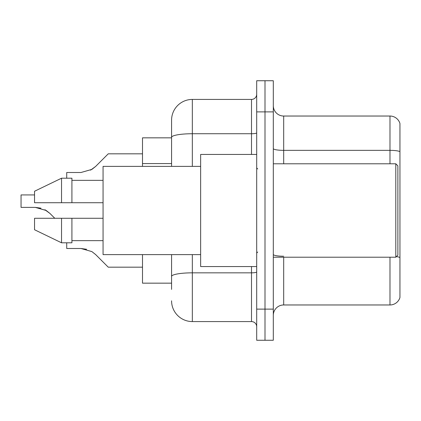 <?xml version="1.0" encoding="UTF-8"?>
<svg xmlns="http://www.w3.org/2000/svg" width="421" height="421" viewBox="0 0 421 421"><rect width="100%" height="100%" fill="white"/><g stroke="black" fill="none" stroke-linecap="round" stroke-linejoin="round"><path stroke-width="0.63" d="M171.573 137.835L142.503 137.835L142.503 166.379M171.573 283.165L142.503 283.165L142.503 254.621M273.303 315.345A10.383 10.383 0 0 1 283.686 304.967L389.983 304.967L389.983 257.215M264.998 309.119L264.998 340.263L273.303 340.263L273.303 309.119L264.998 309.119L264.998 340.263L256.694 340.263L256.694 309.119L264.998 309.119L264.998 111.881L264.998 309.119M256.694 309.119L256.694 80.737L264.998 80.737L264.998 111.881L264.998 80.737L273.303 80.737L273.303 309.119M399.95 123.511A10.383 10.383 0 0 0 389.983 116.033A10.383 10.383 0 0 1 399.95 123.511L399.95 297.489A10.383 10.383 0 0 1 389.983 304.967M399.95 151.644A10.383 1.805 180 0 0 389.983 150.35L389.983 116.033L283.686 116.033A10.383 10.383 0 0 1 273.303 105.655A10.383 10.383 0 0 0 283.686 116.033L283.686 163.785M171.573 289.395L171.573 254.621M192.334 254.621L192.334 321.576L251.505 321.576L251.505 266.556M171.573 166.379L171.573 120.185A20.761 20.761 0 0 1 192.334 99.424L251.505 99.424A5.189 5.189 0 0 0 256.694 94.236M192.334 99.424L192.334 133.736A20.761 3.605 180 0 0 171.573 137.341L171.573 120.185M256.694 326.764A5.189 5.189 0 0 0 251.505 321.576M192.334 321.576A20.761 20.761 0 0 1 171.573 300.815M95.646 254.573L108.25 267.177L95.646 254.573L108.25 267.177L95.646 254.573L108.25 267.177L95.646 254.573L108.25 267.177L95.646 254.573L108.25 267.177L95.646 254.573L108.25 267.177L95.646 254.573L108.25 267.177L95.646 254.573L108.25 267.177L95.646 254.573L108.25 267.177L95.646 254.573L108.25 267.177L95.646 254.573L108.25 267.177L95.646 254.573L108.25 267.177L95.646 254.573L108.25 267.177L95.646 254.573L108.25 267.177L95.646 254.573L108.25 267.177L95.646 254.573L91.899 251.611L95.646 254.573M66.723 242.796L66.723 248.495L80.964 248.495L86.642 249.285L80.964 248.495L66.723 248.495L80.964 248.495L86.642 249.285L80.964 248.495L66.723 248.495L80.964 248.495L86.642 249.285L80.964 248.495L66.723 248.495L80.964 248.495L86.642 249.285L80.964 248.495L66.723 248.495L80.964 248.495L86.642 249.285L80.964 248.495L66.723 248.495L80.964 248.495L86.642 249.285L80.964 248.495L66.723 248.495L80.964 248.495L86.642 249.285L80.964 248.495L66.723 248.495L80.964 248.495L91.899 251.611M40.969 208.179L35.29 207.385L46.226 210.5L44.889 209.742L49.967 213.468L54.788 218.283M46.226 210.5L49.967 213.468M90.568 170.152L95.646 166.427L108.25 153.823L95.646 166.427L108.25 153.823L95.646 166.427L108.25 153.823L95.646 166.427L108.25 153.823L95.646 166.427L108.25 153.823L95.646 166.427L108.25 153.823L95.646 166.427L108.25 153.823L95.646 166.427L108.25 153.823L95.646 166.427L108.25 153.823L95.646 166.427L108.25 153.823L95.646 166.427L108.25 153.823L95.646 166.427L108.25 153.823L95.646 166.427L108.25 153.823L95.646 166.427L108.25 153.823L95.646 166.427L91.899 169.389L95.646 166.427L91.899 169.389L80.964 172.505L66.723 172.505L66.723 178.204M80.964 172.505L91.899 169.389L80.964 172.505L91.899 169.389L95.646 166.427L91.899 169.389L80.964 172.505L91.899 169.389L95.646 166.427L91.899 169.389L80.964 172.505L91.899 169.389L95.646 166.427L91.899 169.389L80.964 172.505L91.899 169.389L95.646 166.427L91.899 169.389L80.964 172.505L91.899 169.389L95.646 166.427L91.899 169.389L80.964 172.505L91.899 169.389L95.646 166.427M395.798 163.785L397.871 165.863L397.871 255.137L395.798 257.215L395.798 163.785L273.303 163.785M256.694 154.444L200.638 154.444L200.638 266.556L256.694 266.556M200.638 166.379L103.061 166.379L103.061 254.621L200.638 254.621M34.543 191.255L61.534 178.204L34.543 191.255L34.543 202.717L103.061 202.717M103.061 180.346L71.917 180.346M71.917 202.717L71.917 178.204L61.534 178.204L61.534 202.717M61.534 242.796L34.543 229.745L61.534 242.796L71.917 242.796L71.917 218.283L61.534 218.283L61.534 242.796M71.917 240.654L103.061 240.654M103.061 218.283L71.917 218.283L103.061 218.283M61.534 218.283L34.543 218.283L34.543 229.745M142.503 267.177L108.25 267.177L103.061 261.988M86.642 249.285L80.964 248.495M35.29 207.385L21.05 207.385L21.05 194.928L34.543 194.928M103.061 159.012L108.25 153.823L142.503 153.823M171.573 163.569L142.503 163.569M283.686 257.215L283.686 304.967M389.983 163.785L389.983 150.35L283.686 150.35A10.383 1.805 -0 0 1 273.303 148.545M399.95 257.531A10.383 1.805 180 0 0 396.393 256.615M273.303 111.881L256.694 111.881M283.686 256.231A10.383 1.805 0 0 1 273.303 254.431M256.694 271.94A5.189 0.9 0 0 1 251.505 272.84L192.334 272.84A20.761 3.605 180 0 0 171.573 276.444M192.334 166.379L192.334 133.736L251.505 133.736L251.505 99.424M251.505 154.444L251.505 133.736A5.189 0.9 0 0 0 256.694 132.836M273.303 257.215L395.798 257.215M257.731 168.979L256.694 167.937M257.731 252.021L256.694 253.063"/></g></svg>

